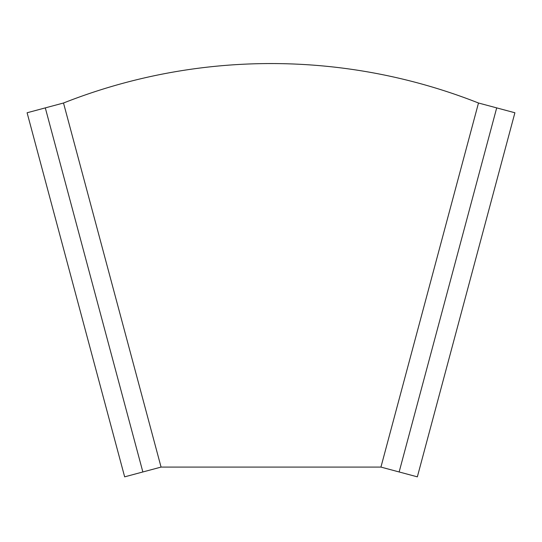 <?xml version="1.0" encoding="UTF-8"?>
<svg xmlns="http://www.w3.org/2000/svg" width="542" height="542" viewBox="0 0 542 542"><rect width="100%" height="100%" fill="white"/><g stroke="black" fill="none" stroke-linecap="round" stroke-linejoin="round"><path stroke-width="0.81" d="M380.938 467.089L161.062 467.089L63.509 103.007A565.387 565.387 0 0 1 478.491 103.007L496.696 107.885L399.142 471.967L380.938 467.089L478.491 103.007M63.509 103.007L27.1 112.763L124.653 476.845L161.062 467.089M142.858 471.967L45.304 107.885M399.142 471.967L417.347 476.845L514.9 112.763L496.696 107.885"/></g></svg>
